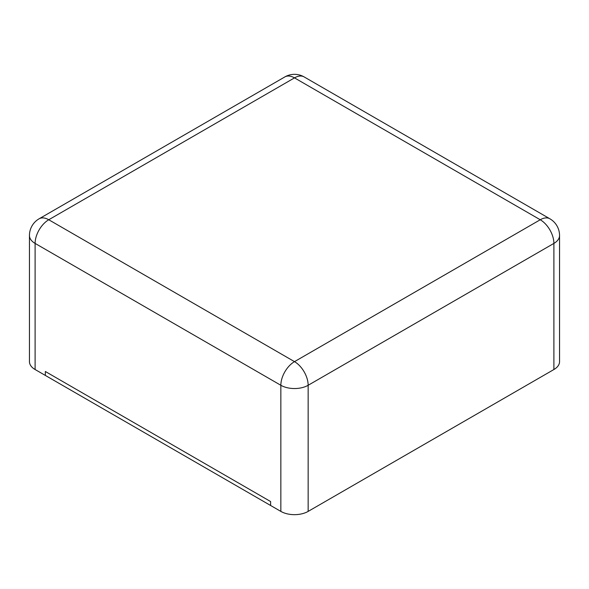 <?xml version="1.0" encoding="UTF-8"?>
<svg xmlns="http://www.w3.org/2000/svg" width="589" height="589" viewBox="0 0 589 589"><rect width="100%" height="100%" fill="white"/><g stroke="black" fill="none" stroke-linecap="round" stroke-linejoin="round"><path stroke-width="0.88" d="M553.896 369.524L553.896 243.404A19.304 11.147 180 0 0 559.55 235.519L559.55 361.639A19.304 11.147 180 0 1 553.896 369.524L308.15 511.399L308.15 385.28A19.304 11.147 180 0 1 280.85 385.28L35.104 243.404A19.304 11.147 180 0 1 29.45 235.519L29.45 361.639A19.304 11.147 180 0 0 35.104 369.524L45.346 375.429L45.346 371.49L270.609 501.548L270.609 505.487L280.85 511.399A19.304 11.147 0 0 0 308.15 511.399M45.346 375.429L45.346 371.49L270.609 501.548L270.609 505.487L45.346 375.429M280.85 511.399L280.85 385.28A19.304 11.147 120 0 1 294.5 361.639A19.304 11.147 60 0 1 308.15 385.28L553.896 243.404A19.304 11.147 60 0 0 540.246 219.756L294.5 361.639L48.754 219.756L294.5 77.881L540.246 219.756A19.304 11.147 -60 0 1 549.898 218.799L304.152 76.923A19.304 19.304 0 0 0 284.848 76.923A19.304 11.147 -120 0 1 294.5 77.881A19.304 11.147 -60 0 1 304.152 76.923M35.104 369.524L35.104 243.404A19.304 11.147 120 0 1 48.754 219.756A19.304 11.147 -120 0 0 39.102 218.799L284.848 76.923M559.55 235.519A19.304 19.304 0 0 0 549.898 218.799M39.102 218.799A19.304 19.304 0 0 0 29.45 235.519"/></g></svg>
